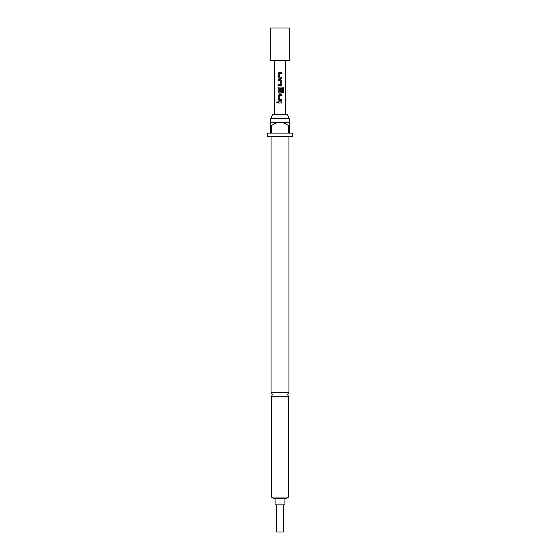<?xml version="1.0" encoding="UTF-8"?>
<svg xmlns="http://www.w3.org/2000/svg" width="560" height="560" viewBox="0 0 560 560"><rect width="100%" height="100%" fill="white"/><g stroke="black" fill="none" stroke-linecap="round" stroke-linejoin="round"><path stroke-width="0.84" d="M277.039 101.703L276.514 102.41L277.039 103.11M277.62 102.41L277.004 101.703L276.444 102.41L277.004 103.11L277.62 102.41M288.939 392.217L271.061 392.217L272.412 394.562L271.327 396.732L288.673 396.732L287.588 394.562L288.939 392.217L288.939 136.388M276.206 504.903L276.206 532L283.794 532L283.794 504.903M275.065 498.4L275.065 504.903L284.935 504.903L284.935 498.4M289.758 28L270.242 28L270.242 60.515L289.758 60.515L289.758 28M270.788 118.629L272.468 114.709L287.532 114.709L289.212 118.629L270.788 118.629L270.788 122.297L289.212 122.297L289.212 125.545L288.393 125.545L288.393 133.133L271.607 133.133L271.607 125.545L270.788 125.545L270.788 133.133L267.533 133.133L267.533 136.388L292.467 136.388L292.467 133.133L289.212 133.133L289.212 125.545M288.673 497.021L286.286 498.4L273.714 498.4L271.327 497.021L288.673 497.021L288.673 396.732M281.827 72.247L279.216 72.247L278.187 73.311L278.187 77.294L279.216 78.358L281.827 78.358L281.827 77.217L279.286 77.14L279.286 73.465L281.827 73.388L281.827 72.247M280.798 79.646L278.187 79.646L278.187 80.787L280.728 80.857L280.728 84.539L278.187 84.616L278.187 85.757L280.798 85.757L281.827 84.693L281.827 80.71L280.798 79.646M282.688 87.045L279.216 87.045L278.187 88.109L278.187 92.092L279.216 93.149L280.798 93.149L281.827 92.092L281.827 88.83L280.728 88.83L280.728 92.064L279.286 92.064L279.363 88.305L282.555 88.305L282.625 92.883L283.556 92.883L283.556 88.109L282.688 87.045M281.827 94.444L279.216 94.444L278.187 95.501L278.187 99.484L279.216 100.548L281.827 100.548L281.827 99.414L279.286 99.337L279.286 95.655L281.827 95.578L281.827 94.444M281.827 101.836L278.187 101.836L278.187 102.977L281.827 102.977L281.827 101.836M270.788 125.545L270.788 122.297M288.393 125.545C285.901 123.641 283.108 122.556 280 122.297C276.906 122.549 274.106 123.634 271.607 125.545M281.792 102.977L281.792 101.836M278.222 101.836L278.222 102.977M278.187 99.484L279.23 100.548M278.187 95.501L278.222 99.484M279.23 94.444L278.222 95.501M281.792 95.578L281.792 94.444M281.792 100.548L281.792 99.414M283.486 92.883L283.556 88.109M283.486 88.109L282.639 87.045M279.23 87.045L278.187 88.109M278.222 88.109L278.187 92.092M278.222 92.092L279.23 93.149M280.784 93.149L281.827 92.092M281.792 92.092L281.792 88.83M278.222 79.646L278.222 80.787M281.827 80.71L280.784 79.646M281.827 84.693L281.792 80.71M280.784 85.757L281.792 84.693M278.222 84.616L278.222 85.757M278.187 77.294L279.23 78.358M278.187 73.311L278.222 77.294M279.23 72.247L278.222 73.311M281.792 73.388L281.792 72.247M281.792 78.358L281.792 77.217M289.212 122.297L289.212 118.629M285.418 60.515L285.418 114.709M274.582 60.515L274.582 114.709M271.327 497.021L271.327 396.732M271.061 392.217L271.061 136.388"/></g></svg>
